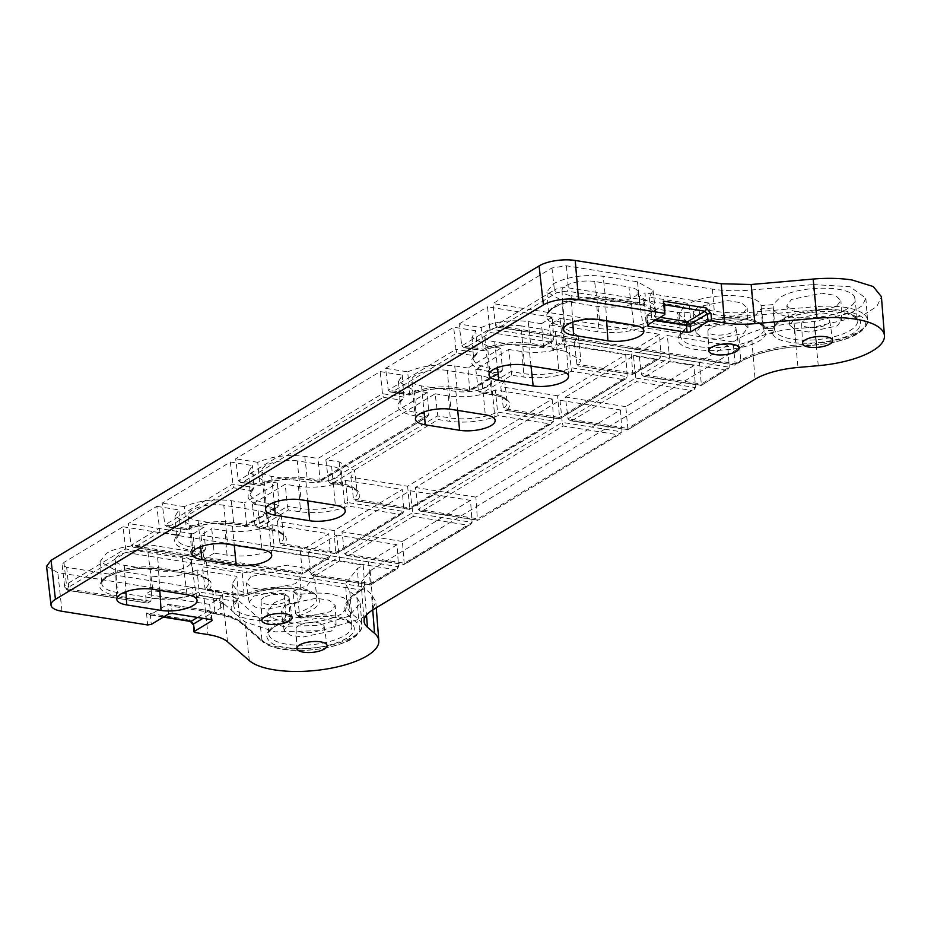 <?xml version="1.0" encoding="UTF-8"?>
<svg xmlns="http://www.w3.org/2000/svg" width="931" height="931" viewBox="0 0 931 931"><rect width="100%" height="100%" fill="white"/><g stroke="black" fill="none" stroke-linecap="round" stroke-linejoin="round"><path stroke-width="0.7" stroke-dasharray="4.66 3.49" d="M521.081 325.862A23.438 8.274 174.5 0 0 488.624 330.749A23.438 8.274 174.5 0 0 484.562 336.126A23.438 8.274 174.5 0 0 494.687 341.793L529.006 347.263A23.438 8.274 174.5 0 0 553.363 345.657A23.438 8.274 174.5 0 0 565.536 337.115A23.438 8.274 174.5 0 0 555.4 331.343L521.081 325.862L524.409 365.01M447.229 370.422A22.798 8.042 174.5 0 0 415.657 375.181A22.798 8.042 174.5 0 0 411.688 380.348A22.798 8.042 174.5 0 0 421.557 385.911L455.864 391.392A22.798 8.042 174.5 0 0 479.628 389.81A22.798 8.042 174.5 0 0 491.405 381.466A22.798 8.042 174.5 0 0 481.548 375.903L447.229 370.422L450.976 409.326M297.303 460.88A22.798 8.042 174.5 0 0 265.731 465.628A22.798 8.042 174.5 0 0 261.762 470.807A22.798 8.042 174.5 0 0 271.619 476.369L305.938 481.851A22.798 8.042 174.5 0 0 329.702 480.268A22.798 8.042 174.5 0 0 341.468 471.912A22.798 8.042 174.5 0 0 331.611 466.361L297.303 460.88L301.039 499.784M223.801 505.219A22.798 8.042 174.5 0 0 192.24 509.979A22.798 8.042 174.5 0 0 188.271 515.146A22.798 8.042 174.5 0 0 198.128 520.708L232.447 526.19A22.798 8.042 174.5 0 0 256.211 524.607A22.798 8.042 174.5 0 0 267.977 516.251A22.798 8.042 174.5 0 0 258.12 510.7L223.801 505.219L227.548 544.123M187.48 566.409A20.889 7.367 174.5 0 0 191.088 561.521A20.889 7.367 174.5 0 0 182.08 556.575L147.761 551.094A20.889 7.367 174.5 0 0 126.174 552.502A20.889 7.367 174.5 0 0 115.2 560.043A20.889 7.367 174.5 0 0 124.242 565.292L158.561 570.761A20.889 7.367 174.5 0 0 187.48 566.409M606.651 320.788L605.406 301.167A20.889 7.367 174.5 0 0 634.325 296.814A20.889 7.367 174.5 0 0 637.933 291.927A20.889 7.367 174.5 0 0 628.925 286.981L633.895 325.14M195.603 597.248L216.783 600.635L223.556 604.405L220.833 608.013L212.245 613.192L210.511 611.679L209.615 604.37L219.646 598.319L222.369 594.711L215.596 590.952L192.263 587.217L193.136 594.932L195.603 597.248L199.769 595.654L199.199 592.093L238.452 598.354L237.382 600.437L235.368 601.333C219.53 613.669 251.021 624.98 284.618 619.034L287.155 621.07C266.79 628.344 261.692 635.745 271.887 643.263C280.662 649.419 311.361 650.315 329.737 644.962L333.961 643.775C352.651 637.293 358.505 630.415 351.534 623.118C341.246 616.578 324.582 614.809 301.551 617.8L296.535 614.879L295.534 613.261L292.904 591.313L297.385 594.897C309.208 592.791 320.578 592.512 331.471 594.071L344.121 597.935L349.334 604.056L342.154 613.529C336.394 616.939 328.69 619.534 319.042 621.326C307.218 623.433 295.849 623.7 284.956 622.141L272.178 618.219L267.081 611.97L274.273 602.694L288.575 596.899L284.106 593.315L285.968 615.438L290.169 618.801L288.575 596.899M299.014 615.775C319.38 608.502 324.477 601.1 314.282 593.571C305.508 587.426 274.796 586.518 256.432 591.883L244.131 596.049L207.136 590.394L205.029 588.578L202.399 566.746L242.235 573.1L287.33 565.164L305.938 568.457L314.387 576.045L307.207 585.518L292.904 591.313M854.786 298.095C853.04 285.13 799.042 284.793 779.91 297.629L773.044 304.6L761.046 305.566C759.324 293.405 710.411 292.008 689.08 303.506L649.233 297.152L653.085 290.53L637.479 281.814L603.172 276.332C583.958 274.191 567.293 276.705 553.189 283.862L546.916 291.973L562.522 300.864L596.841 306.334C613.913 308.405 629.589 306.415 643.868 300.387L683.715 306.741L678.978 314.375L687.497 322.184L708.479 325.536L733.896 323.138L754.052 315.923L756.507 314.271L760.918 308.952L772.916 307.998C774.662 320.951 828.66 321.3 847.792 308.464C853.378 305.031 855.705 301.574 854.786 298.095L857.486 320.869A41.72 14.721 -5.5 0 1 850.247 330.435A41.72 14.721 -5.5 0 1 805.897 340.164A41.72 14.721 -5.5 0 1 774.662 330.098L772.916 307.998M551.955 267.965L554.399 289.948L495.583 325.431L492.895 303.599L551.955 267.965L566.409 265.789L712.413 289.099C724.167 290.926 737.131 291.24 751.317 290.03L813.333 284.583L815.44 306.66L753.435 312.106A68.289 24.101 -5.5 0 1 714.298 311.163L709.806 310.442L709.061 303.041L699.03 309.092C692.943 312.269 685.716 313.351 677.349 312.362L654.004 308.638L654.947 305.159L639.294 296.267L639.923 304.006L641.529 305.1L607.21 299.631C592.512 296.617 564.046 300.69 553.98 307.242C542.133 315.213 544.344 321.381 560.613 325.734L597.481 331.68C614.832 333.822 631.206 331.948 646.614 326.059L646.044 322.498L685.297 328.759L684.215 330.842L682.214 331.75L679.083 335.521L678.443 337.278C671.542 356.899 758.218 353.78 765.817 334.124L772.625 333.589L774.662 330.098L763.385 330.994A41.72 14.721 -5.5 0 1 756.507 337.906A41.72 14.721 -5.5 0 1 710.469 347.6A41.72 14.721 -5.5 0 1 680.677 336.335A41.72 14.721 -5.5 0 1 685.297 328.759L683.715 306.741M637.479 281.814L639.83 303.599A36.507 12.883 -5.5 0 1 655.599 312.42A36.507 12.883 -5.5 0 1 651.875 318.984L653.981 320.799L655.377 320.776L657.146 318.786L678.327 322.173C686.694 323.162 693.932 322.079 700.019 318.902L708.607 313.724L713.053 314.434C725.33 316.342 738.877 316.668 753.691 315.411L815.696 309.965C839.715 307.149 866.458 314.026 865.167 322.708C867.901 331.005 842.764 342.817 818.652 344.563L796.424 346.53C772.276 348.881 753.098 354.141 738.888 362.287L734.675 364.836L499.423 327.281L556.773 292.683L567.049 291.124L644.264 303.459L645.532 300.189L645.02 292.823L639.294 296.267M657.146 318.786L654.714 316.435L654.004 308.638M654.714 316.435L655.517 312.001L639.83 303.599L605.511 298.118L607.21 299.631L606.57 299.77L640.889 305.252L644.264 303.459M709.806 310.442L708.607 313.724M772.625 333.589C777.804 350.009 853.168 344.005 859.557 326.665L860.209 324.907C867.098 305.287 780.434 308.405 772.823 328.049L766.015 328.596C762.058 316.656 714.089 315.283 690.977 326.455L655.377 320.776M192.263 587.217C178.624 591.36 164.962 592.523 151.299 590.696L151.916 598.424C165.66 600.274 179.404 599.11 193.136 594.932M151.299 590.696L145.573 594.153L146.237 601.426L147.901 602.916L150.636 601.275L151.881 597.993L117.562 592.523A36.507 12.883 -5.5 0 1 101.77 583.528L101.77 583.528A36.507 12.883 -5.5 0 1 120.727 570.226A36.507 12.883 -5.5 0 1 158.666 567.712L192.985 573.193A36.507 12.883 -5.5 0 1 208.753 582.015A36.507 12.883 -5.5 0 1 205.029 588.578L244.283 594.839A41.72 14.721 -5.5 0 1 289.332 586.926A41.72 14.721 -5.5 0 1 316.901 597.935A41.72 14.721 -5.5 0 1 309.662 607.501A41.72 14.721 -5.5 0 1 295.534 613.261L299.735 616.625A41.72 14.721 -5.5 0 1 333.822 615.857A41.72 14.721 -5.5 0 1 351.848 625.935A41.72 14.721 -5.5 0 1 330.447 641.284A41.72 14.721 -5.5 0 1 286.829 644.205A41.72 14.721 -5.5 0 1 268.78 633.941A41.72 14.721 -5.5 0 1 290.169 618.801L288.424 620.919L287.155 621.07M146.237 601.426L68.987 589.09L70.698 590.591L70.046 590.743L147.261 603.067L70.698 590.591C67.23 589.858 66.59 588.695 68.778 587.1L126.127 552.502L361.379 590.056L363.276 589.381L364.754 587.124L363.218 565.105L357.306 568.678L345.494 583.923L349.777 591.36L356.899 597.504L360.192 603.23L348.811 616.252L318.204 625.423L282.861 626.4L259.528 618.708L237.731 599.89C232.657 595.607 224.301 592.512 212.664 590.615L66.648 567.305L62.133 564.791L63.948 562.394L122.997 526.76L126.127 552.502M212.245 613.192L216.702 613.901L212.245 613.192M208.532 590.37C215.003 583.05 210.383 577.837 194.684 574.695L157.676 568.841C142.047 566.362 114.059 571.215 105.343 577.918C95.125 586.076 98.791 592.035 116.328 595.793L150.636 601.275M361.379 590.056L357.167 592.593C344.051 600.926 341.433 608.816 349.3 616.287L357.073 623.037C366.535 630.147 350.184 643.356 326.851 647.487C304.844 652.864 271.247 650.117 264.683 642.413L242.886 623.595C237.58 619.115 228.851 615.891 216.702 613.901L215.003 612.4A68.289 24.101 -5.5 0 1 240.233 621.733L240.954 623.13L242.886 623.595M653.981 320.799L691.105 326.723C711.54 316.4 758.02 315.958 763.618 327.747L766.015 328.596L765.212 328.829L773.58 328.166L772.823 328.049L774.801 326.409L774.685 327.328C774.429 326.42 776.582 324.384 781.156 321.183C796.727 313.27 815.661 310.232 837.958 312.083C852.04 314.352 852.749 316.109 855.368 317.715L857.486 320.869A41.72 14.721 -5.5 0 0 827.45 309.79A41.72 14.721 -5.5 0 0 781.679 319.496A41.72 14.721 -5.5 0 0 774.801 326.409L773.044 304.6M649.233 297.152L651.875 318.984L691.128 325.245L691.105 326.723M760.918 308.952L763.385 330.994L765.817 334.124M242.235 573.1L244.271 596.317C262.717 588.904 282.209 586.809 302.75 590.021C320.613 595.014 315.784 597.853 316.901 597.935L314.387 576.045M301.551 617.8L300.294 617.905L299.735 616.625L297.385 594.897M284.618 619.034L285.968 615.438A41.72 14.721 -5.5 0 1 233.844 605.93A41.72 14.721 -5.5 0 1 238.452 598.354L236.87 576.336L197.035 569.981L199.199 592.093A36.507 12.883 -5.5 0 1 151.881 597.993L149.996 575.928L115.677 570.459L100.071 561.568L106.355 553.456C115.176 547.16 142.466 543.052 156.327 545.927L190.646 551.408L206.24 560.125L202.399 566.746M242.2 482.467L240.64 482.467L238.348 480.629L235.671 458.785L380.232 371.574L402.308 375.1L398.456 381.547L414.062 390.426L427.306 392.545L428.854 414.551L427.376 416.809L319.589 481.374L308.824 479.651C291.473 477.51 275.099 479.384 259.691 485.26L242.2 482.467L383.351 397.304L400.854 400.097C394.395 407.406 399.003 412.631 414.702 415.773L425.467 417.484M414.062 390.426L415.948 412.491A36.507 12.883 -5.5 0 1 400.155 403.507A36.507 12.883 -5.5 0 1 403.903 397.118L382.443 393.685L383.351 397.304M402.308 375.1L403.903 397.118L402.879 399.155L400.854 400.097M414.702 415.773A2.607 1.443 99.1 0 0 415.948 412.491L428.854 414.551L320.031 480.21L319.845 481.664L427.376 416.809M427.306 392.545L318.03 458.471L304.786 456.365C287.714 454.293 272.038 456.283 257.747 462.311L259.807 485.528C274.75 479.593 290.879 477.684 308.184 479.802A2.607 1.443 -80.9 0 0 308.824 479.651M421.976 511.166L420.428 511.166L418.135 509.327L415.459 487.483L560.02 400.272L620.442 409.919L475.881 497.131L477.44 520.022L421.976 511.166L563.139 426.002L618.603 434.858L477.766 520.301L618.603 434.858M560.02 400.272L562.231 422.383L418.135 509.327L477.894 518.858L621.989 431.926L562.231 422.383L563.139 426.002M620.442 409.919L621.989 431.926L620.512 434.183M562.522 327.049L565.117 351.208L580.909 360.029L578.256 365.662L576.906 364.207L633.057 373.168L661.033 356.294L659.555 358.551L632.603 374.332L577.79 365.836L632.871 374.623L631.043 351.441L574.276 342.375L578.116 335.765L562.522 327.049L549.278 324.931L560.078 318.414L659.485 334.276L661.033 356.294L562.301 340.537L561.09 343.807L552.246 349.148L549.278 324.931M659.555 358.551L632.871 374.623M565.117 351.208L552.246 349.148M645.404 376.368L643.845 376.38L641.552 374.53L701.311 384.072L700.868 385.225L645.404 376.368L670.436 361.263L725.901 370.119L701.136 385.515L725.901 370.119M727.809 369.444L729.287 367.186L727.751 345.18L699.309 362.334L701.311 384.072L729.287 367.186L669.54 357.644L670.436 361.263M571.913 420.719L570.354 420.719L568.061 418.869L627.82 428.411L627.378 429.563L571.913 420.719L636.629 381.663L692.094 390.52L627.703 429.843L692.094 390.52M694.002 389.845L695.48 387.587L693.944 365.569L625.807 406.672L627.82 428.411L695.48 387.587L635.733 378.044L636.629 381.663M392.126 392.021L390.566 392.021L388.274 390.17L409.721 393.592L409.617 394.814L392.126 392.021L456.842 352.965L474.345 355.758C467.886 363.067 472.506 368.292 488.205 371.422L498.958 373.145L469.515 390.915L458.75 389.193C441.399 387.052 425.025 388.925 409.617 394.814L409.733 395.081C424.676 389.135 440.805 387.226 458.11 389.344A2.607 1.443 -80.9 0 0 458.75 389.193M471.947 337.197L473.646 359.168C473.064 358.831 473.972 357.388 476.381 354.816L477.394 352.768L475.811 330.749L471.947 337.197L487.565 346.088L489.438 368.152A36.507 12.883 -5.5 0 1 473.646 359.168A36.507 12.883 -5.5 0 1 477.394 352.768L455.946 349.346L456.842 352.965M476.381 354.816L474.345 355.758M487.565 346.088L500.808 348.206L502.344 370.212L500.866 372.47L498.958 373.145M500.808 348.206L467.956 368.024L469.783 391.206L500.866 372.47M465.616 347.67L464.057 347.682L461.776 345.832L483.224 349.253L483.119 350.463L465.616 347.67L490.649 332.565L550.407 342.108L543.006 346.576L532.241 344.854C514.901 342.713 498.516 344.586 483.119 350.463L483.224 350.731C498.166 344.796 514.296 342.887 531.601 345.005A2.607 1.443 -80.9 0 0 532.241 344.854M552.246 317.157L541.446 323.685L543.448 345.413L530.542 343.353A36.507 12.883 -5.5 0 0 483.224 349.253L481.176 327.514L459.088 323.988L461.776 345.832L489.753 328.946L487.53 306.834L552.246 317.157L553.794 339.175L489.753 328.946L490.649 332.565M552.316 341.433L543.332 346.856L543.448 345.413L553.794 339.175L552.316 341.433L550.407 342.108M623.84 379.627L625.737 378.952L627.226 376.683L559.554 417.507L559.112 418.671L506.918 410.338C513.388 403.03 508.768 397.805 493.069 394.674L482.305 392.952L511.759 375.193L522.512 376.904C539.864 379.045 556.238 377.171 571.646 371.294L623.84 379.627L559.38 418.962L625.737 378.952M625.679 354.676L627.226 376.683L571.087 367.722L568.911 345.61L625.679 354.676L557.553 395.78L559.554 417.507L503.415 408.546L500.785 386.714L504.625 380.104L489.031 371.388L491.37 393.173A36.507 12.883 -5.5 0 1 507.139 401.983A36.507 12.883 -5.5 0 1 503.415 408.546L505.521 410.362L506.918 410.338M480.757 392.952L492.418 394.814A2.607 1.443 -80.9 0 1 491.37 393.173L478.464 391.113L480.757 392.952L482.305 392.952M489.031 371.388L475.788 369.27L508.629 349.451L511.759 375.193M475.788 369.27L478.464 391.113L510.851 371.574L523.757 373.634A36.507 12.883 -5.5 0 0 571.087 367.722L571.646 371.294M499.423 327.281L497.864 327.281L495.583 325.431L735.118 363.672L734.943 365.127L740.005 362.089C753.738 354.176 772.544 349.044 796.412 346.693L796.214 345.064L816.487 343.283L816.685 344.749M709.061 303.041L645.02 292.823M209.615 604.37L145.573 594.153M400.423 514.412L402.32 513.749L403.798 511.48L402.262 489.473L334.136 530.577L335.695 553.468L283.501 545.135C289.96 537.827 285.34 532.602 269.653 529.471L258.888 527.749L288.331 509.979L299.095 511.701C316.447 513.842 332.821 511.969 348.229 506.092L400.423 514.412L335.951 553.759L402.32 513.749M334.136 530.577L277.357 521.511L281.197 514.901L265.603 506.185L252.359 504.067L285.212 484.248L298.455 486.366C315.528 488.426 331.203 486.448 345.482 480.408L347.659 502.519L403.798 511.48L336.138 552.304L279.998 543.343L282.105 545.159L283.501 545.135M252.359 504.067L255.047 525.91L257.328 527.749L258.888 527.749M257.328 527.749L269.001 529.611A2.607 1.443 -80.9 0 1 267.953 527.97L255.047 525.91L287.435 506.371L288.331 509.979M299.095 511.701A2.607 1.443 99.1 0 0 300.341 508.431A36.507 12.883 -5.5 0 0 347.659 502.519L348.229 506.092M134.89 547.207L133.331 547.207L131.05 545.368L128.373 523.525L156.804 506.371L159.934 532.101L177.437 534.894C170.967 542.203 175.587 547.428 191.286 550.57L202.05 552.281L194.649 556.75L134.89 547.207L159.934 532.101M191.286 550.57A2.607 1.443 99.1 0 0 192.531 547.288L205.425 549.348L203.947 551.606L194.649 556.75L195.091 555.586L205.425 549.348L203.889 527.342L193.089 533.859L195.091 555.586L131.05 545.368L159.026 528.482L180.474 531.904L179.462 533.952L177.437 534.894M203.947 551.606L202.05 552.281M168.697 526.818L167.149 526.818L164.857 524.968L162.18 503.124L230.306 462.02L233.425 487.763L250.928 490.556C244.469 497.864 249.077 503.089 264.776 506.22L275.541 507.942L246.087 525.712L235.334 523.99C217.982 521.849 201.608 523.722 186.2 529.611L168.697 526.818L233.425 487.763M167.149 526.818L186.305 529.879L186.305 528.389A36.507 12.883 -5.5 0 1 233.634 522.489L246.54 524.549L244.527 502.821L231.284 500.703C214.223 498.632 198.547 500.622 184.257 506.65L186.305 528.389L164.857 524.968L232.517 484.143L253.965 487.565L252.953 489.613L250.928 490.556M277.45 507.267L246.412 525.992L246.54 524.549L278.928 505.009L277.45 507.267L275.541 507.942M348.485 555.516L346.926 555.516L344.645 553.666L341.968 531.822L410.094 490.718L413.213 516.461L468.677 525.317L403.949 564.361L348.485 555.516L413.213 516.461M410.094 490.718L470.516 500.366L472.064 522.384L470.574 524.642L468.677 525.317M470.516 500.366L402.39 541.47L404.275 564.64L470.586 524.642M314.678 575.905L313.119 575.905L310.838 574.066L308.161 552.223L336.591 535.069L339.722 560.799L395.186 569.656L370.142 584.761L314.678 575.905L339.722 560.799M336.591 535.069L397.025 544.716L398.561 566.723L397.083 568.981L395.186 569.656M397.025 544.716L368.583 561.87L370.41 585.052L397.083 568.981M271.992 524.758L328.771 533.812L300.329 550.977L302.331 572.705L203.598 556.947L205.332 558.449L214.177 553.119L211.721 528.587L224.965 530.705C242.037 532.765 257.712 530.786 271.992 524.758L274.168 546.869L272.574 550.081C258.224 555.493 243.049 557.192 227.048 555.167L214.177 553.119M274.168 546.869L330.307 555.83L328.829 558.088L301.888 573.868L204.68 558.6L302.144 574.159L302.331 572.705L330.307 555.83L328.771 533.812M328.829 558.088L302.144 574.159M332.379 483.41L330.819 483.41L328.538 481.571L341.444 483.631A2.607 1.443 -80.9 0 0 342.492 485.272A2.607 1.443 -80.9 0 0 343.143 485.132L332.379 483.41L438.257 419.532L449.021 421.243C466.373 423.384 482.747 421.51 498.155 415.633L550.349 423.966L409.186 509.129L356.992 500.797C363.462 493.488 358.842 488.263 343.143 485.132M552.188 399.015L553.724 421.033L497.585 412.072L495.42 389.961L552.188 399.015L407.627 486.238L350.859 477.172L354.699 470.562L339.093 461.846L325.862 459.728L435.138 393.79L438.257 419.532M325.862 459.728L328.538 481.571L437.361 415.913L450.267 417.972A36.507 12.883 -5.5 0 0 497.585 412.072L498.155 415.633M407.627 486.238L409.628 507.965L553.724 421.033L552.246 423.291L550.349 423.966M339.093 461.846L341.444 483.631A36.507 12.883 -5.5 0 1 357.213 492.441A36.507 12.883 -5.5 0 1 353.489 499.004L409.628 507.965L409.512 509.408L552.246 423.291M350.859 477.172L353.489 499.004L355.595 500.82L356.992 500.797M193.543 623.991L189.412 619.79L146.516 612.947L150.345 614.774L167.696 604.3L171.513 606.139L210.197 612.307L208.497 610.806L210.871 613.541A2.607 0.931 173 0 0 211.325 612.924A2.607 0.931 173 0 0 210.197 612.307L211.093 619.615M212.221 620.209L211.325 612.924L209.149 610.666L167.696 604.3L168.569 613.948M761.046 305.566L763.525 327.316A41.72 14.721 -5.5 0 0 734.768 317.285A41.72 14.721 -5.5 0 0 691.128 325.245L689.08 303.506M562.522 300.864L564.407 322.929L598.726 328.399A36.507 12.883 -5.5 0 0 646.044 322.498L643.868 300.387M742.461 314.073L712.797 320.404L698.972 318.321L693.06 313.305L697.761 306.939L727.949 300.62L741.751 302.889L747.197 308.091L742.461 314.073M700.543 326.537L696.027 332.646L701.695 337.453L714.961 339.454L743.427 333.379L747.977 327.642L742.752 322.65L729.497 320.473L700.543 326.537M836.201 306.613L806.537 312.944L792.712 310.849L786.8 305.834L791.501 299.479L821.689 293.16L835.491 295.418L840.937 300.632L836.201 306.613M794.283 319.077L789.767 325.175L795.435 329.993L808.702 331.995L837.178 325.92L841.717 320.171L836.492 315.178L823.237 313.002L794.283 319.077M197.035 569.981C182.732 575.975 167.056 577.953 149.996 575.928M284.106 593.315L248.589 593.897L236.87 589.998L232.133 583.97L236.87 576.336M296.593 602.974L267.86 609.049L255.129 607.14L249.182 602.241L253.698 596.131L282.873 590.068L295.604 592.116L301.144 597.237L296.593 602.974M250.928 576.533L246.215 582.899L252.452 588.031L265.638 589.998L295.616 583.667L300.352 577.686L294.557 572.344L281.383 570.226L250.928 576.533M331.541 630.985L302.796 637.06L290.065 635.151L284.13 630.24L288.645 624.142L317.82 618.079L330.54 620.127L336.091 625.236L331.541 630.985M285.864 604.545L281.162 610.911L287.4 616.031L300.585 617.998L330.563 611.679L335.3 605.697L329.504 600.355L316.331 598.226L285.864 604.545M319.845 481.664L308.184 479.802A2.607 1.443 -80.9 0 1 307.125 478.15A36.507 12.883 -5.5 0 0 259.796 484.05L238.348 480.629L382.443 393.685L380.232 371.574M304.786 456.365L307.125 478.15L320.031 480.21L318.03 458.471M257.747 462.311L235.671 458.785M475.881 497.131L415.459 487.483M562.301 340.537L560.078 318.414M659.485 334.276L631.043 351.441M576.906 364.207L574.276 342.375M699.309 362.334L638.875 352.686L641.552 374.53L669.54 357.644L667.318 335.532L727.751 345.18M638.875 352.686L667.318 335.532M625.807 406.672L565.385 397.025L568.061 418.869L635.733 378.044L633.511 355.921L693.944 365.569M565.385 397.025L633.511 355.921M488.205 371.422A2.607 1.443 99.1 0 0 489.438 368.152L502.344 370.212L469.957 389.752L457.051 387.692A36.507 12.883 -5.5 0 0 409.721 393.592L407.673 371.853L385.597 368.327L388.274 390.17L455.946 349.346L453.723 327.223L475.811 330.749M385.597 368.327L453.723 327.223M467.956 368.024L454.712 365.906C437.64 363.835 421.964 365.825 407.673 371.853M459.088 323.988L487.53 306.834M541.446 323.685L528.203 321.567C511.131 319.496 495.455 321.486 481.176 327.514M557.553 395.78L500.785 386.714M508.629 349.451L521.872 351.569C538.944 353.629 554.62 351.65 568.911 345.61M739.994 362.089L738.888 362.287L740.797 360.239L735.118 363.672L733.116 341.933L492.895 303.599M813.333 284.583L849.933 286.678L865.83 298.164L862.339 305.647L851.306 312.723L814.381 321.498L794.108 323.278C770.973 325.524 752.609 330.552 739.028 338.372L733.116 341.933M122.997 526.76L363.218 565.105M265.603 506.185L267.953 527.97A36.507 12.883 -5.5 0 1 283.722 536.78A36.507 12.883 -5.5 0 1 279.998 543.343L277.357 521.511M298.455 486.366L300.341 508.431L287.435 506.371L285.212 484.248M345.482 480.408L402.262 489.473M156.804 506.371L178.892 509.897L175.04 516.344L190.646 525.224L203.889 527.342M190.646 525.224L192.531 547.288A36.507 12.883 -5.5 0 1 176.739 538.304A36.507 12.883 -5.5 0 1 180.474 531.904L178.892 509.897M193.089 533.859L128.373 523.525M230.306 462.02L252.382 465.547L248.53 471.994L264.136 480.885L277.38 483.003L244.527 502.821M277.38 483.003L278.928 505.009L266.022 502.949A36.507 12.883 -5.5 0 1 250.23 493.965A36.507 12.883 -5.5 0 1 253.965 487.565L252.382 465.547M184.257 506.65L162.18 503.124M402.39 541.47L341.968 531.822M368.583 561.87L308.161 552.223M203.598 556.947L200.921 535.104L211.721 528.587M300.329 550.977L200.921 535.104M435.138 393.79L448.381 395.908C465.453 397.968 481.129 395.989 495.42 389.961M167.696 604.3L209.149 610.666M149.472 614.891L150.345 614.774L151.241 624.41M664.874 314.515L664.21 304.751L646.847 315.213L647.092 325.466M647.545 324.977L646.847 315.213L647.708 318.833L655.622 320.101M664.699 304.821L664.618 303.727M605.406 301.167L571.087 295.697L572.763 322.138M599.587 319.659L594.606 281.499L628.925 286.981M594.606 281.499A20.889 7.367 174.5 0 0 573.019 282.908A20.889 7.367 174.5 0 0 562.045 290.46A20.889 7.367 174.5 0 0 571.087 295.697M710.4 328.108A14.093 4.981 174.5 0 0 707.944 331.215A14.093 4.981 174.5 0 0 717.929 335.09A14.093 4.981 174.5 0 0 733.57 331.808A14.093 4.981 174.5 0 0 736.002 328.515A14.093 4.981 174.5 0 0 725.773 324.838A14.093 4.981 174.5 0 0 710.4 328.108M804.14 320.648A14.093 4.981 174.5 0 0 801.684 323.744A14.093 4.981 174.5 0 0 811.669 327.619A14.093 4.981 174.5 0 0 827.31 324.349A14.093 4.981 174.5 0 0 829.742 321.044A14.093 4.981 174.5 0 0 819.513 317.366A14.093 4.981 174.5 0 0 804.14 320.648M263.566 597.702A14.093 4.981 174.5 0 0 261.099 600.809A14.093 4.981 174.5 0 0 271.084 604.673A14.093 4.981 174.5 0 0 286.725 601.403A14.093 4.981 174.5 0 0 289.157 598.109A14.093 4.981 174.5 0 0 278.939 594.42A14.093 4.981 174.5 0 0 263.566 597.702M298.502 625.713A14.093 4.981 174.5 0 0 296.046 628.809A14.093 4.981 174.5 0 0 306.031 632.684A14.093 4.981 174.5 0 0 321.672 629.414A14.093 4.981 174.5 0 0 324.104 626.109A14.093 4.981 174.5 0 0 313.875 622.432A14.093 4.981 174.5 0 0 298.502 625.713M227.56 641.82L223.126 603.067L244.923 621.896L275.262 631.881L321.195 630.624L360.984 618.696L372.307 610.364L375.787 601.763L371.504 594.327L364.382 588.183L366.5 615.112M223.126 603.067C219.227 599.773 212.792 597.399 203.842 595.933L207.997 634.593M46.55 566.327L57.827 572.623L203.842 595.933M818.268 365.685L814.532 327.037L862.537 315.632L876.886 306.427L881.424 296.698M814.532 327.037L794.271 328.818C776.477 330.552 762.361 334.427 751.899 340.42L370.177 570.726L361.088 582.457L364.382 588.183M182.08 556.575L187.061 594.734M678.327 322.173L677.349 312.362M699.03 309.092L700.019 318.902M646.614 326.059L682.214 331.75M215.596 590.952L216.783 600.635M220.833 608.013L219.646 598.319M199.769 595.654L235.368 601.333M653.085 290.53L655.517 312.001M606.57 299.77C590.266 297.711 574.695 299.386 559.857 304.798C546.578 310.803 548.848 313.968 548.615 313.933L548.615 313.933A36.507 12.883 -5.5 0 0 564.407 322.929A2.607 1.443 99.1 0 1 563.162 326.199M546.916 291.973L548.615 313.933A36.507 12.883 -5.5 0 1 567.573 300.632A36.507 12.883 -5.5 0 1 605.511 298.118L603.172 276.332M596.841 306.334L598.726 328.399L597.481 331.68M763.525 327.316L774.801 326.409M116.328 595.793L117.562 592.523L115.677 570.459M160.365 569.225A2.607 1.443 99.1 0 1 159.725 569.365A2.607 1.443 99.1 0 1 158.666 567.712L156.327 545.927M190.646 551.408L192.985 573.193L194.684 574.695L194.044 574.846C208.998 577.523 209.161 582.387 208.753 582.015L206.24 560.125M561.09 343.807L657.647 359.226M454.712 365.906L457.051 387.692A2.607 1.443 -80.9 0 0 458.11 389.344L469.783 391.206M528.203 321.567L530.542 343.353A2.607 1.443 -80.9 0 0 531.601 345.005L543.273 346.867M504.625 380.104L507.139 401.983C507.546 402.367 507.36 397.49 492.418 394.814A2.607 1.443 -80.9 0 0 493.069 394.674M521.872 351.569L523.757 373.634A2.607 1.443 99.1 0 1 522.512 376.904M645.532 300.189L568.282 287.854A10.032 3.538 -5.5 0 0 554.399 289.948L556.773 292.683M566.409 265.789L568.282 287.854L567.049 291.124M712.413 289.099L714.298 311.163L713.053 314.434M751.317 290.03L753.691 315.411M796.412 346.693L816.685 344.912C838.563 342.282 853.39 337.732 861.128 331.285C866.074 326.979 868.204 323.255 867.541 320.124L867.541 320.124A51.799 18.283 -5.5 0 0 815.44 306.66L815.696 309.965M865.83 298.164L867.541 320.124A51.799 18.283 -5.5 0 1 816.487 343.283L814.381 321.498M739.028 338.372L740.797 360.239A68.289 24.101 -5.5 0 1 796.214 345.064L794.108 323.278M66.648 567.305L68.987 589.09A10.032 3.538 -5.5 0 1 64.658 586.67A10.032 3.538 -5.5 0 1 66.404 584.365L125.219 548.883L364.754 587.124L357.167 592.593L363.276 589.381M349.777 591.36L351.511 613.366L349.3 616.287M356.899 597.504L358.633 619.522L351.511 613.366A68.289 24.101 -5.5 0 1 347.193 605.883L347.193 605.883A68.289 24.101 -5.5 0 1 359.075 590.545L357.306 568.678M360.192 603.23L361.903 625.19A51.799 18.283 -5.5 0 1 320.229 647.22A51.799 18.283 -5.5 0 1 262.03 640.551L262.751 641.959C272.736 649.163 289.25 651.805 312.292 649.861C325.268 648.558 336.475 645.881 345.925 641.831C352.57 639.725 362.997 631.567 361.903 625.19L361.903 625.19A51.799 18.283 -5.5 0 0 358.633 619.522A2.607 2.316 130.8 0 1 356.422 622.432M216.062 614.053C227.944 616.054 236.241 619.08 240.954 623.13L262.751 641.959L264.683 642.413M259.528 618.708L262.03 640.551L240.233 621.733L237.731 599.89M212.664 590.615L215.003 612.4L210.511 611.679M63.948 562.394L66.404 584.365L68.778 587.1M70.046 590.743C67.509 590.603 65.705 589.242 64.658 586.67L62.133 564.791M281.197 514.901L283.722 536.78C284.13 537.164 283.943 532.288 269.001 529.611A2.607 1.443 -80.9 0 0 269.653 529.471M264.136 480.885L266.022 502.949A2.607 1.443 99.1 0 1 264.776 506.22M231.284 500.703L233.634 522.489A2.607 1.443 -80.9 0 0 234.682 524.141A2.607 1.443 -80.9 0 0 235.334 523.99M344.645 553.666L412.305 512.841L472.064 522.384L404.391 563.208L344.645 553.666M310.838 574.066L338.814 557.18L398.561 566.723L370.585 583.597L310.838 574.066M272.574 550.081L326.921 558.763M448.381 395.908L450.267 417.972A2.607 1.443 99.1 0 1 449.021 421.243M227.048 555.167L224.965 530.705M197.488 617.451L208.497 610.806M163.67 616.904L150.345 614.774M172.188 613.413L171.513 606.139M211.628 619.743L210.871 613.541L202.946 618.324M195.114 632.533L194.218 625.225M189.412 619.79A2.607 1.443 -80.9 0 0 190.471 621.442M146.516 612.947L147.633 624.957M646.847 315.213L660.184 317.355M648.116 324.628L647.708 318.833M61.993 611.283L57.827 572.623M249.345 660.649L244.923 621.896M372.726 609.898L371.504 594.327M370.177 570.726L373.319 609.537M751.899 340.42L755.041 379.231M794.271 328.818L798.007 367.466M152.742 589.253L147.761 551.094M158.561 570.761L159.806 590.382M124.242 565.292L125.918 591.732M258.12 510.7L261.867 549.604M232.447 526.19L234.275 545.194M198.128 520.708L200.631 546.718M331.611 466.361L335.358 505.254M305.938 481.851L307.765 500.855M271.619 476.369L274.133 502.368M481.548 375.903L485.284 414.807M455.864 391.392L457.703 410.396M421.557 385.911L424.059 411.921M494.687 341.793L497.468 367.652M531.019 366.069L529.006 347.263M555.4 331.343L558.728 370.491M191.088 561.521L197.011 600.204M637.933 291.927L643.856 330.61M349.334 604.056L351.848 625.935C353.28 625.341 350.626 623.27 343.9 619.72C333.787 616.101 319.473 615.542 300.957 618.068M267.081 611.97L268.78 633.941L270.269 630.427C273.19 626.935 279.242 623.77 288.412 620.919M678.978 314.375L680.677 336.335C679.909 335.905 681.096 334.066 684.215 330.842M655.692 312.909L654.947 305.159M222.369 594.711L223.556 604.405M100.071 561.568L101.77 583.528C101.875 583.725 99.896 578.966 117.166 572.891C131.411 568.632 145.597 567.456 159.725 569.365L194.044 574.846M207.136 590.394L244.259 596.317M296.535 614.879L300.294 617.905M237.382 600.437L233.844 605.93L232.133 583.97M398.456 381.547L400.155 403.507C399.574 403.17 400.481 401.726 402.879 399.155M240.64 482.467L259.807 485.528M420.428 511.177L477.708 520.313M643.845 376.38L701.124 385.515M570.354 420.719L627.634 429.854M390.566 392.021L409.733 395.081M464.057 347.682L483.224 350.731M505.521 410.373L559.38 418.962M497.864 327.281L734.943 365.127M358.272 592.395C349.009 599.576 345.308 604.068 347.193 605.883L345.494 583.923M282.105 545.159L335.951 553.759M179.462 533.952L176.739 538.304L175.028 516.344M133.342 547.207L194.905 557.041M252.953 489.613L250.23 493.965L248.53 471.994M186.316 529.867C201.259 523.932 217.377 522.023 234.682 524.141L246.354 526.003M346.926 555.516L404.217 564.652M313.119 575.905L370.41 585.052M355.595 500.82L409.454 509.42M330.819 483.41L342.492 485.272C357.434 487.949 357.62 492.825 357.213 492.441L354.699 470.562M696.016 332.646L693.06 313.305M747.989 327.642L747.197 308.091M789.767 325.175L786.8 305.845M841.729 320.171L840.937 300.632M249.182 602.241L246.215 582.899M301.144 597.237L300.352 577.686M284.13 630.24L281.162 610.911M336.091 625.236L335.3 605.697M578.116 335.765L580.909 360.029M163.344 617.113L149.472 614.902M376.252 607.768L375.798 601.763M361.088 582.457L364.102 621.431M562.045 290.46L563.616 329.551M736.002 328.515L738.97 347.857M707.944 331.215L708.724 350.766M829.742 321.044L832.71 340.385M801.684 323.744L802.464 343.295M115.2 560.043L116.771 599.145M261.099 600.809L261.89 620.36M289.157 598.109L292.125 617.439M296.046 628.809L296.826 648.36M324.104 626.109L327.072 645.451M271.724 555.155L267.977 516.251M192.019 554.05L188.271 515.146M345.215 510.816L341.468 471.912M265.51 509.711L261.762 470.807M495.141 420.358L491.405 381.466M415.435 419.253L411.688 380.348M489.031 374.96L484.562 336.126M568.55 376.077L565.536 337.115"/><path stroke-width="1.4" d="M492.976 369.747A22.705 8.018 -5.5 0 1 524.409 365.01L558.728 370.491A22.705 8.018 -5.5 0 1 568.55 376.077A22.705 8.018 -5.5 0 1 556.761 384.363A22.705 8.018 -5.5 0 1 533.16 385.923L498.841 380.442A22.705 8.018 -5.5 0 1 489.031 374.96A22.705 8.018 -5.5 0 1 492.976 369.747M419.404 414.086A22.798 8.042 -5.5 0 1 450.976 409.326L485.284 414.807A22.798 8.042 -5.5 0 1 495.141 420.358A22.798 8.042 -5.5 0 1 483.375 428.714A22.798 8.042 -5.5 0 1 459.611 430.297L425.292 424.815A22.798 8.042 -5.5 0 1 415.435 419.253A22.798 8.042 -5.5 0 1 419.404 414.086M269.478 504.532A22.798 8.042 -5.5 0 1 301.039 499.784L335.358 505.254A22.798 8.042 -5.5 0 1 345.215 510.816A22.798 8.042 -5.5 0 1 333.449 519.161A22.798 8.042 -5.5 0 1 309.686 520.743L275.367 515.274A22.798 8.042 -5.5 0 1 265.51 509.711A22.798 8.042 -5.5 0 1 269.478 504.532M195.976 548.871A22.798 8.042 -5.5 0 1 227.548 544.123L261.867 549.604A22.798 8.042 -5.5 0 1 271.724 555.155A22.798 8.042 -5.5 0 1 259.958 563.511A22.798 8.042 -5.5 0 1 236.195 565.094L201.876 559.612A22.798 8.042 -5.5 0 1 192.019 554.05A22.798 8.042 -5.5 0 1 195.976 548.871M187.061 594.734A23.077 8.146 -5.5 0 1 197.011 600.204A23.077 8.146 -5.5 0 1 193.02 605.604A23.077 8.146 -5.5 0 1 161.075 610.41L126.756 604.929A23.077 8.146 -5.5 0 1 116.771 599.145A23.077 8.146 -5.5 0 1 128.897 590.801A23.077 8.146 -5.5 0 1 152.742 589.253L187.061 594.734M633.895 325.14A23.077 8.146 -5.5 0 1 643.856 330.61A23.077 8.146 -5.5 0 1 639.865 336.01A23.077 8.146 -5.5 0 1 607.92 340.816L573.601 335.335A23.077 8.146 -5.5 0 1 563.616 329.551A23.077 8.146 -5.5 0 1 575.73 321.207A23.077 8.146 -5.5 0 1 599.587 319.659L633.895 325.14M193.089 624.62L190.471 621.442A2.607 1.443 -80.9 0 0 191.111 621.291L193.543 623.991L193.985 631.905L194.439 631.299L195.114 632.533L207.997 634.593A52.939 18.678 -5.5 0 1 227.56 641.82L249.345 660.649A67.148 23.694 174.5 0 0 324.803 669.284A67.148 23.694 174.5 0 0 378.812 640.737A67.148 23.694 174.5 0 0 374.576 633.383L367.454 627.226A52.939 18.678 -5.5 0 1 364.102 621.431A52.939 18.678 -5.5 0 1 373.319 609.537L755.041 379.231A52.939 18.678 -5.5 0 1 798.007 367.466L818.268 365.685A67.148 23.694 174.5 0 0 884.45 335.66A67.148 23.694 174.5 0 0 855.403 319.135A67.148 23.694 174.5 0 0 816.929 318.216L754.913 323.651A52.939 18.678 -5.5 0 1 724.574 322.929L711.691 320.869L710.947 313.468L706.245 307.975L663.349 301.132L664.874 314.515L664.618 303.727M884.45 335.66L881.424 296.698L873.22 286.539L852.074 279.987C840.321 278.16 827.356 277.845 813.17 279.056L816.929 318.216M655.622 320.101L686.391 325.012A2.607 0.861 174.3 0 0 689.999 324.465L687.625 321.73L686.391 325.012L687.125 332.414L648.22 326.199L647.545 324.977L664.874 314.515M664.199 313.293L578.558 299.619A25.381 8.961 174.5 0 0 543.425 304.914L55.429 599.331A25.381 8.961 174.5 0 0 51.019 605.15A25.381 8.961 174.5 0 0 61.993 611.283L147.633 624.957L151.241 624.41L168.569 613.948L172.188 613.413L211.093 619.615L211.768 620.849L194.439 631.299L193.543 623.991L202.946 618.324M212.221 620.209L211.768 620.849L211.628 619.743M660.184 317.355L687.625 321.73L705.011 311.245L707.327 314.015L708.072 321.416L690.744 331.867L687.125 332.414M708.072 321.416L711.691 320.869M690.744 331.867L689.999 324.465L707.327 314.015L710.947 313.468M706.245 307.975A2.607 1.443 -80.9 0 1 705.011 311.245L664.21 304.751L663.349 301.132M55.429 599.331L51.077 560.334L46.55 566.327L51.019 605.15M51.077 560.334L539.084 265.917L543.425 304.914M578.558 299.619L575.23 260.471A26.103 9.217 174.5 0 0 539.084 265.917M575.23 260.471L721.234 283.769L751.154 284.49L813.17 279.056M711.377 347.414A15.187 5.365 -5.5 0 1 727.949 343.888A15.187 5.365 -5.5 0 1 738.97 347.857A15.187 5.365 -5.5 0 1 736.34 351.406A15.187 5.365 -5.5 0 1 719.488 354.932A15.187 5.365 -5.5 0 1 708.724 350.766A15.187 5.365 -5.5 0 1 711.377 347.414M805.117 339.955A15.187 5.365 -5.5 0 1 821.689 336.417A15.187 5.365 -5.5 0 1 832.71 340.385A15.187 5.365 -5.5 0 1 830.08 343.935A15.187 5.365 -5.5 0 1 813.228 347.472A15.187 5.365 -5.5 0 1 802.464 343.295A15.187 5.365 -5.5 0 1 805.117 339.955M289.494 621A15.187 5.365 -5.5 0 1 272.643 624.526A15.187 5.365 -5.5 0 1 261.89 620.36A15.187 5.365 -5.5 0 1 264.532 617.009A15.187 5.365 -5.5 0 1 281.104 613.482A15.187 5.365 -5.5 0 1 292.125 617.439A15.187 5.365 -5.5 0 1 289.494 621M324.442 649A15.187 5.365 -5.5 0 1 307.591 652.538A15.187 5.365 -5.5 0 1 296.826 648.36A15.187 5.365 -5.5 0 1 299.479 645.02A15.187 5.365 -5.5 0 1 316.051 641.482A15.187 5.365 -5.5 0 1 327.072 645.451A15.187 5.365 -5.5 0 1 324.442 649M163.67 616.904L191.111 621.291L197.488 617.451M648.22 326.199L648.116 324.628M374.576 633.383L372.726 609.898M366.5 615.112L367.454 627.226M751.154 284.49L754.913 323.651M721.234 283.769L724.574 322.929M607.92 340.816L606.651 320.788M572.763 322.138L573.601 335.335M159.806 590.382L161.075 610.41M125.918 591.732L126.756 604.929M234.275 545.194L236.195 565.094M200.631 546.718L201.876 559.612M307.765 500.855L309.686 520.743M274.133 502.368L275.367 515.274M457.703 410.396L459.611 430.297M424.059 411.921L425.292 424.815M497.468 367.652L498.841 380.442M533.16 385.923L531.019 366.069M190.471 621.442L163.344 617.113M378.812 640.737L376.252 607.768"/></g></svg>
